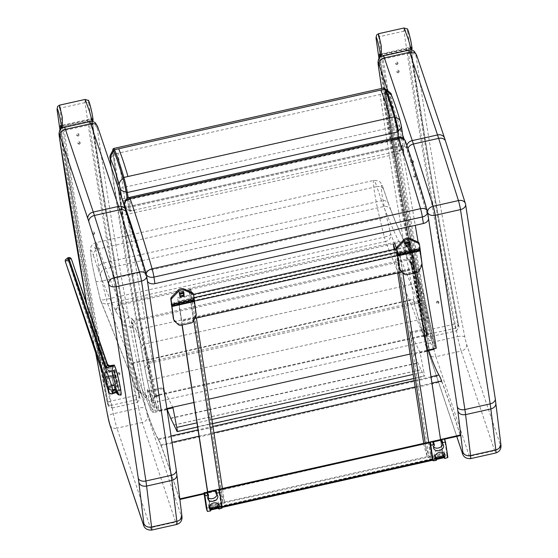 <?xml version="1.0" encoding="UTF-8"?>
<svg xmlns="http://www.w3.org/2000/svg" width="558" height="558" viewBox="0 0 558 558"><rect width="100%" height="100%" fill="white"/><g stroke="black" fill="none" stroke-linecap="round" stroke-linejoin="round"><path stroke-width="0.42" stroke-dasharray="2.79 2.09" d="M118.582 388.926L117.689 385.613L118.645 388.912M118.756 389.77L117.626 385.139L118.756 389.77M118.694 389.784L117.564 385.16L118.694 389.784M107.276 363.767A3.243 3.229 -104.9 0 1 107.185 363.509L107.129 367.08A3.243 2.637 171.3 0 0 110.965 368.685L110.142 371.349L106.369 373.274L107.052 369.438A3.243 1.5 31.3 0 0 110.142 371.349L110.379 371.279A15.415 0.942 78 0 1 110.344 371.063A3.243 1.632 28.5 0 1 107.101 369.187L107.15 368.929A3.243 1.827 27 0 0 110.351 370.798A15.415 0.942 -101.8 0 0 110.428 371.265L114.313 370.379A15.422 1.221 -103 0 0 117.843 386.527A15.422 1.221 -103 0 0 120.96 395.092M111.007 365.741L110.965 368.685M107.15 368.929L107.129 367.08L71.459 259.603A2.434 0.628 -18.4 0 1 69.094 260.977L65.293 261.318M114.313 370.379L112.876 371.475L110.582 371.998L110.428 371.265A0.809 0.53 171.3 0 0 110.379 371.279L110.582 371.998L106.369 373.274L68.397 257.782L67.657 257.887M116.099 389.937A2.727 0.816 -18.6 0 1 117.215 390.028A2.727 0.816 -18.6 0 1 117.382 390.202A2.727 0.816 -18.6 0 1 116.503 391.2M113.023 390.049A1.36 0.405 161.4 0 0 113.03 390.091A1.36 0.405 161.4 0 0 114.446 390.042A1.36 0.405 161.4 0 0 115.611 389.219A1.36 0.405 161.4 0 0 115.527 389.128A1.36 0.405 161.4 0 0 114.188 389.268A1.36 0.405 161.4 0 0 113.044 389.972A1.36 0.405 161.4 0 0 113.023 390.049M114.362 385.543L111.712 386.199L114.362 385.543M105.636 378.526L115.094 376.343L114.906 375.339L105.448 377.522L107.938 388.556L107.98 385.487L104.255 372.423A10.742 0.851 -103 0 0 104.248 372.87L105.448 377.522M104.248 372.87L113.706 370.686L114.906 375.339M115.094 376.343L117.396 386.373L117.445 383.304L115.129 374.327L115.108 375.381L105.65 377.564M105.455 377.069L114.913 374.885L115.108 375.381M114.913 374.885L113.713 370.24L104.255 372.423M113.706 370.686A10.742 0.851 -103 0 0 115.904 382.502A10.742 0.851 -103 0 0 118.68 390.816A10.742 0.851 -103 0 0 117.089 380.158A10.742 0.851 -103 0 0 113.846 369.877A10.742 0.851 -103 0 0 113.713 370.24M117.396 386.373L107.938 388.556M117.445 383.304L107.98 385.487M115.081 377.396L105.622 379.58M115.129 374.327L105.671 376.51M114.969 370.4A10.742 0.851 -103 0 0 117.159 382.209A10.742 0.851 -103 0 0 119.942 390.53A10.742 0.851 -103 0 0 120.075 389.965A10.742 0.851 -103 0 0 117.968 378.247A10.742 0.851 -103 0 0 115.108 369.591A10.742 0.851 -103 0 0 114.969 370.4M114.048 365.037A15.422 1.221 -103 0 0 116.315 380.256A15.422 1.221 -103 0 0 120.974 395.085M112.876 371.475L111.635 376.19L115.422 390.991L111.635 376.19M65.321 259.805L67.623 258.333L111.586 391.556L115.241 390.447L116.12 392.539M112.583 393.767L111.586 391.556A3.243 0.837 -18.4 0 1 108.622 391.772M432.143 457.602L446.874 454.233L444.552 439.02M435.805 457.309A0.809 0.6 -17.5 0 1 435.135 457.825L436.021 457.623M443.631 455.921L444.335 455.76A0.809 0.6 -17.5 0 1 443.47 455.405M435.094 456.298A5.127 3.794 -17.5 0 1 434.347 455.091A5.127 3.794 -17.5 0 1 438.1 449.929A5.127 3.794 -17.5 0 1 444.133 452.008A5.127 3.794 -17.5 0 1 444.217 453.424M442.264 443.673L441.441 441.05A5.127 3.794 -17.5 0 1 442.71 442.682A5.127 3.794 -17.5 0 1 442.794 444.098M433.671 446.972A5.127 3.794 -17.5 0 1 432.924 445.765A5.127 3.794 -17.5 0 1 433.496 442.829A0.809 0.6 -17.5 0 0 433.587 442.368M206.321 508.192L221.052 504.816L218.729 489.603M209.975 507.892A0.809 0.6 -17.5 0 1 209.313 508.408L210.199 508.212M217.808 506.504L218.513 506.35A0.809 0.6 -17.5 0 1 217.648 505.994M209.271 506.88A5.127 3.794 -17.5 0 1 208.525 505.674A5.127 3.794 -17.5 0 1 212.277 500.512A5.127 3.794 -17.5 0 1 218.311 502.598A5.127 3.794 -17.5 0 1 218.387 504.014M216.441 494.262L215.618 491.64A5.127 3.794 -17.5 0 1 216.888 493.272A5.127 3.794 -17.5 0 1 216.964 494.688M207.848 497.562A5.127 3.794 -17.5 0 1 207.102 496.348A5.127 3.794 -17.5 0 1 207.674 493.418A0.809 0.6 -17.5 0 0 207.764 492.951M419.518 244.676L419.672 249.719L421.604 262.393A6.494 4.806 -17.5 0 1 421.123 264.966L418.772 269.472A3.243 2.406 -17.5 0 1 416.219 271.279L406.747 273.406A3.243 2.406 -17.5 0 1 403.832 272.82L400.302 269.633A6.494 4.806 -17.5 0 1 399.214 267.966M409.656 241.6L409.272 240.393L409.628 242.584M405.736 245.471L405.31 242.577M404.913 241.37L405.296 242.577M409.293 240.393L409.67 241.6M409.272 240.393L404.948 241.635L409.272 240.393M409.621 242.584L409.202 240.756L409.258 241.649L404.92 242.618L404.948 241.635L405.387 243.183M405.429 243.455L404.864 241.726L409.286 240.665L409.705 242.5M405.296 243.825L405.708 245.276M404.92 242.618L405.547 244.069L409.098 243.274L409.258 241.649M193.696 295.259L193.849 300.302L195.781 312.975A6.494 4.806 -17.5 0 1 195.3 315.556L192.949 320.062A3.243 2.406 -17.5 0 1 190.397 321.868L180.925 323.989A3.243 2.406 -17.5 0 1 178.002 323.41L174.48 320.222A6.494 4.806 -17.5 0 1 173.392 318.555M183.826 292.19L183.463 290.976L183.798 293.166L183.463 291.248L179.111 291.953L179.488 293.159M179.913 296.061L179.09 291.96L183.449 290.983L183.882 293.083M179.09 291.96L179.467 293.166M183.463 290.976L183.847 292.183M179.606 294.045L179.041 292.315L183.38 291.339L183.436 292.232L179.097 293.208L179.125 292.225L179.564 293.766M179.474 294.415L179.878 295.859M179.097 293.208L179.725 294.652L183.275 293.857L183.436 292.232M210.268 508.192L207.66 491.779L210.233 509.015L209.083 505.506L442.006 453.326L443.157 456.842L440.583 439.578L442.947 455.105L442.62 454.066L430.72 456.73A1.625 1.081 171.3 0 1 428.809 456.039L425.866 446.672L424.282 447.028L427.233 456.395A3.243 2.169 -8.7 0 0 431.048 457.769L442.947 455.105M209.083 505.506L209.187 506.225L442.11 454.045L442.006 453.326M209.187 506.225L210.464 510.033L210.338 508.652M443.387 457.853L442.11 454.045M429.848 442.654L440.778 440.206L443.191 456.019M207.855 492.379L218.834 489.924M440.59 439.599L440.778 440.206M411.923 251.818L410.43 246.462L412.097 252.321L414.671 269.158L411.923 251.818L179.02 303.957L181.748 321.338L179.174 304.501L177.507 298.635L178.999 303.991M193.612 300.72L179.02 303.957M414.475 268.538L181.545 320.711M410.43 246.462L177.507 298.635M410.318 245.743L396.668 248.798M193.424 294.331L177.395 297.923M414.671 269.158L401.969 272.004M194.819 318.409L181.748 321.338M396.501 248.84L397.826 253.053A1.625 1.081 -8.7 0 0 399.737 253.737L411.637 251.072L411.964 252.111L400.065 254.783A3.243 2.169 171.3 0 1 396.25 253.409L394.925 249.196M411.964 252.111L415.124 272.82M411.637 251.072L442.62 454.066M394.876 243.686L425.866 446.672M394.115 249.37L397.715 272.96M423.724 443.359L424.282 447.028M210.024 507.278L221.931 504.613A3.243 2.169 -8.7 0 0 224.483 502.04A3.243 2.169 -8.7 0 0 224.435 501.823L221.484 492.456L219.908 492.812L222.851 502.179A1.625 1.081 171.3 0 1 222.879 502.284A1.625 1.081 171.3 0 1 221.603 503.574L209.696 506.239L210.024 507.278L207.66 491.779M191.373 292.232L193.452 298.837A3.243 2.169 171.3 0 1 193.5 299.053A3.243 2.169 171.3 0 1 190.948 301.627L179.041 304.291L178.713 303.252L190.62 300.581A1.625 1.081 -8.7 0 0 191.896 299.297A1.625 1.081 -8.7 0 0 191.868 299.186L189.406 291.367M182.201 324.993L179.041 304.291M209.696 506.239L207.499 491.814M182.041 325.035L178.713 303.252M219.908 492.812L189.141 291.248M221.484 492.456L190.501 289.469M143.385 524.639L150.402 527.763L175.665 522.1L142.22 422.49A6.494 5.21 161.4 0 0 147.682 415.912L181.099 515.446C181.266 518.717 179.453 520.935 175.665 522.1A14.606 1.116 77.4 0 0 176.83 524.429M59.301 136.522C58.841 133.662 60.494 131.667 64.247 130.551L89.51 124.887A14.606 1.116 77.4 0 1 89.433 121.128A14.606 1.116 77.4 0 1 89.873 121.651M176.9 474.656L176.767 474.021A34.08 2.609 -102.6 0 0 176.182 469.752L146.524 275.471L126.743 213.247A58.43 4.471 -102.6 0 0 125.731 210.171L97.859 127.489A8.112 0.621 -102.6 0 0 97.197 128.033C95.99 125.341 93.43 124.294 89.51 124.887A780.663 59.713 77.4 0 0 138.635 408.058A6.494 2.197 169 0 1 145.889 408.693A6.494 0.495 -102.6 0 0 147.682 415.912M181.859 515.62L176.767 474.021M500.84 444.168L500.714 443.533A8.112 0.621 77.4 0 1 500.08 443.987C500.247 447.258 498.434 449.483 494.646 450.648L469.383 456.311L435.938 356.702A6.494 5.21 -18.6 0 1 428.928 353.598A6.494 5.21 -18.6 0 1 428.767 352.949L456.786 436.405M500.08 443.987L466.662 344.46A6.494 0.495 77.4 0 1 464.87 337.241A774.169 59.218 77.4 0 1 416.177 56.581C414.971 53.889 412.404 52.836 408.491 53.435L383.227 59.092A14.606 1.116 77.4 0 1 383.144 55.34A14.606 1.116 77.4 0 1 383.59 55.856M495.874 403.204L500.714 443.533M378.275 65.07C377.822 62.21 379.468 60.222 383.227 59.092A780.663 59.713 77.4 0 0 432.345 342.263A6.494 2.197 -11 0 0 426.912 345.555A6.494 2.197 -11 0 0 426.968 345.73A6.494 0.495 -102.6 0 0 428.767 352.949M462.366 453.187L469.383 456.311A14.606 1.116 77.4 0 0 470.547 458.634M410.228 261.576A1.779 1.137 163.7 0 0 410.249 261.681A1.779 1.137 163.7 0 0 410.653 262.176L410.465 261.256A1.779 1.325 -17.5 0 1 409.928 260.628A1.779 1.325 -17.5 0 1 409.9 260.481L411.379 266.299A1.779 0.746 169.4 0 1 411.365 266.243A1.779 0.746 169.4 0 1 411.365 266.236A1.779 0.746 169.4 0 1 411.441 265.943L410.653 262.176A6.494 5.964 47.9 0 1 412.062 265.573L413.869 263.411L414.754 261.388L414.761 259.777L413.959 257.761L412.034 255.808L410.046 254.957L407.138 254.922L406.594 257.238L409.537 259.749A1.779 1.304 150.7 0 0 409.551 259.77A1.779 1.304 150.7 0 0 409.558 259.777A1.779 1.304 150.7 0 0 410.123 260.237L406.594 257.238L407.619 258.891L133.16 320.369L132.134 318.723L131.339 322.691A1.779 1.346 174.5 0 0 131.751 321.973L132.134 318.723L129.205 317.181C125.466 318.444 123.799 321.003 124.204 324.861L133.146 328.278A1.779 0.746 169.4 0 1 133.46 328.557L131.974 322.74A1.779 1.325 -17.5 0 1 131.674 323.703L132.051 324.582A1.779 1.137 163.7 0 0 132.309 323.828M411.379 266.299L424.708 337.52L424.254 341.928L424.764 337.158L411.441 265.943L412.062 265.573M409.537 259.749L410.444 261.277L410.137 260.6L408.351 259.951A121.616 9.305 77.4 0 1 412.522 268.238A1.779 1.618 -22.3 0 1 414.552 269.444A119.837 9.165 -102.6 0 0 410.444 261.277M410.465 261.256L410.123 260.237M428.823 350.508L429.13 348.555L425.182 327.134L434.919 346.888L434.801 348.534M409.551 259.77L407.619 258.891L408.351 259.951L133.892 321.429L133.16 320.369L131.751 321.973L132.518 323.528L133.892 321.429A121.616 9.305 -102.6 0 1 138.063 329.722A1.779 1.618 157.7 0 0 136.633 331.703L142.583 346.246A17.696 1.353 77.4 0 1 146.998 362.295L157 409.147L159.288 410.89L156.247 395.21L154.308 395.287M132.155 328.271A6.494 5.552 -80.5 0 1 132.051 324.582L133.146 328.278L145.68 395.294L145.54 397.373A1.779 1.765 -153.6 0 1 146.231 398.412L133.46 328.557M146.14 398.259L151.302 411.037L153.506 412.599L146.635 395.594L145.401 397.422L146.231 398.412L146.635 395.594A54.412 22.808 169.4 0 1 143.35 392.128L136.745 389.756L135.992 387.866L124.232 324.972M131.339 322.691L131.674 323.703M434.919 346.888L432.248 333.056L430.713 333.726L433.629 348.792M151.302 411.037L146.231 398.412M426.549 322.775L414.782 259.889L426.549 322.775C427.923 329.478 427.386 334.863 424.931 338.936L385.557 241.475A6.494 5.873 158 0 0 390.788 234.262A6.494 1.339 -13.6 0 1 384.295 237.094L379.865 218.736A33.006 2.525 77.4 0 1 373.832 180.408A33.006 2.525 77.4 0 1 376.776 186.581L98.85 248.84A33.006 2.525 -102.6 0 0 95.906 242.66A33.006 2.525 -102.6 0 0 101.947 280.995L379.865 218.736C383.716 217.794 385.892 216.888 386.394 216.016L390.788 234.262L426.549 322.775M386.394 216.016A26.519 2.03 -102.6 0 1 381.379 189.301A26.519 2.03 -102.6 0 1 383.946 190.348L388.626 203.886A6.494 5.294 -18.8 0 1 388.793 204.57L383.946 190.348C383.053 187.286 380.661 186.03 376.776 186.581L381.595 200.74A6.494 5.294 -18.8 0 1 388.626 203.886L390.795 209.878A6.494 5.796 -21.4 0 1 391.067 210.826A84.398 6.452 77.4 0 1 388.793 204.57M145.994 395.566A1.779 0.746 169.4 0 0 145.68 395.294A60.899 25.529 169.4 0 1 135.992 387.866L100.238 299.353L95.837 281.099C96.081 281.811 98.117 281.769 101.947 280.995L106.369 299.353A6.494 0.495 -102.6 0 0 107.638 303.733L385.557 241.475A6.494 0.495 77.4 0 1 384.295 237.094L106.369 299.353A6.494 1.339 -13.6 0 1 100.238 299.458L100.238 299.458A6.494 1.339 -13.6 0 1 100.238 299.353A6.494 5.873 158 0 0 100.531 300.371L100.531 300.371A6.494 5.873 158 0 0 107.638 303.733L143.35 392.128M93.395 255.431L98.243 269.654A6.494 5.294 161.2 0 1 103.676 262.999L381.595 200.74A77.904 5.957 -102.6 0 0 383.695 206.523A631.572 48.309 -102.6 0 0 398.824 241.433A51.936 3.976 -102.6 0 0 399.395 242.472L121.47 304.731A51.936 3.976 77.4 0 1 120.898 303.691A631.572 48.309 77.4 0 1 105.776 268.782A77.904 5.957 77.4 0 1 103.676 262.999L98.85 248.84C95.062 250.005 93.249 252.202 93.395 255.431A26.519 2.03 77.4 0 0 90.821 254.392A26.519 2.03 77.4 0 0 95.837 281.099L100.238 299.458A6.494 6.494 0 0 0 100.531 300.371L136.292 388.877M173.894 425.001L420.99 369.647L417.879 363.056A6.494 0.495 77.4 0 1 417.775 362.819L414.287 354.184L410.046 332.184L420.069 352.475L423.864 372.04L413.199 374.425M146.998 362.295L148.867 361.926L156.247 395.21L430.713 333.726L423.334 300.448L424.924 300.044A17.696 1.353 -102.6 0 0 420.502 283.987L414.552 269.444M172.973 407.821L162.95 387.538L167.107 409.14M166.968 409.167L159.288 410.89L149.321 390.663A1.779 1.688 -26.2 0 1 147.256 389.386L151.162 410.618M414.287 354.184L427.107 351.317M173.943 425.098L421.046 369.745L424.115 375.973A6.494 0.495 -102.6 0 0 424.331 376.238A6.494 0.495 -102.6 0 0 423.864 372.04M147.41 391.556A1.779 0.572 168.9 0 0 149.391 391.702L153.506 412.599L167.03 409.572M427.044 350.912L420.069 352.475M386.01 89.824A18.609 1.423 -102.6 0 0 385.39 94.023C394.206 155.48 405.799 225.153 420.153 303.043L419.051 302.861C404.669 224.867 393.069 155.103 384.239 93.57A19.579 1.5 77.4 0 1 384.043 87.899M420.153 303.043A43.196 3.306 -102.6 0 0 423.369 318.785L422.343 318.981A44.166 3.376 77.4 0 1 419.051 302.861L148.707 363.418L147.919 364.032C133.557 286.135 121.972 216.462 113.148 155.005A18.609 1.423 77.4 0 1 112.737 150.465M398.551 137.149L400.853 150.625A0.976 0.537 -9.7 0 0 401.634 149.949A0.976 0.537 -9.7 0 0 401.62 149.9L401.509 149.565L396.71 151.427M426.64 335.414L421.939 336.467L427.288 336.202L426.612 335.281L425.998 335.414L422.343 318.981L151.134 379.768A43.196 3.306 77.4 0 1 147.919 364.032L147.905 363.997C133.536 286.059 121.944 216.371 113.134 154.936A0.976 0.698 -8.1 0 0 113.148 155.005M400.853 150.625L398.705 150.981M129.24 210.359L129.386 210.882A0.976 0.537 -9.7 0 0 130.509 211.182L134.618 210.261L129.261 210.422L127.203 198.404M398.691 150.911L134.562 210.08M426.612 335.281L425.998 335.414M423.906 335.888L423.913 335.93A8.279 4.576 -12.6 0 0 423.194 336.042L155.654 395.971L154.915 396.794L151.127 379.768L154.901 396.745M155.103 396.243L159.804 395.19L155.054 397.184L154.915 396.794M155.054 397.184L159.058 395.197L423.194 336.042M113.016 150.172A18.079 1.381 -102.6 0 0 113.26 155.368C122.076 216.783 133.655 286.407 148.003 364.241A42.666 3.264 -102.6 0 0 151.176 379.782L154.998 396.933M155.075 396.11L157.781 395.503M423.913 335.93L421.918 336.376L427.233 335.951L423.417 318.799A42.666 3.264 77.4 0 1 420.237 303.259C405.889 225.425 394.311 155.801 385.501 94.386A18.079 1.381 77.4 0 1 385.39 89.161A18.079 1.381 77.4 0 1 386.101 90.305C388.633 96.22 391.702 105.323 395.294 117.612A11.439 0.872 77.4 0 1 398.335 130.956L401.495 149.439L404.438 145.798L124.441 208.518L129.261 210.422M436.286 348.199L433.378 339.822C432.631 337.729 430.581 336.418 427.212 335.888M154.978 396.877C152.474 398.719 151.581 400.693 152.292 402.792L155.208 411.162L120.535 208.448L122.92 215.297L118.359 188.625L122.174 199.443M152.16 402.318L147.403 380.898L152.16 402.318M158.465 395.343A8.279 4.527 -6.9 0 0 157.788 395.545M401.495 149.439L396.696 151.358M385.501 94.386A9.737 6.947 171.9 0 1 391.639 99.052C400.351 159.783 411.804 228.641 425.991 305.617A34.429 2.637 -102.6 0 0 428.516 317.955L423.417 318.799M425.991 305.617L423.606 303.803L420.237 303.259M391.507 95.265L391.967 96.827A9.842 0.753 -102.6 0 0 391.639 99.052M401.369 126.087L400.393 121.86C397.094 110.596 394.29 102.247 391.967 96.827M404.438 145.798L403.155 138.307M403.134 136.424L399.437 125.662L403.999 152.334L401.62 145.485L415.271 225.313M129.268 210.547L134.576 210.15M147.403 380.898L144.913 368.58A34.429 2.637 77.4 0 0 147.438 380.919L151.176 379.782M123.618 203.726L124.441 208.518M111.202 166.891L144.815 368.238L145.582 366.083L148.003 364.241M403.064 137.791L123.067 200.517M418.137 242.081L421.994 264.645M155.208 411.162L166.87 408.554M193.863 402.506L208.783 399.165M410.095 354.065L426.954 350.291M399.437 125.662L118.359 188.625M403.999 152.334L122.92 215.297M401.62 145.485L120.535 208.448M428.481 218.331A6.494 4.366 -8.6 0 0 428.384 217.892L406.684 148.714A6.494 4.366 -8.6 0 0 399.054 145.938L130.607 206.069A6.494 4.366 -8.6 0 0 125.501 211.238A6.494 4.366 -8.6 0 0 125.606 211.677L147.298 280.855A6.494 4.366 -8.6 0 0 147.431 281.197M80.261 143.287L79.299 144.334L78.092 143.776L80.261 143.287M78.964 143.267A1.116 0.809 162.8 0 0 78.601 141.69A1.116 0.809 162.8 0 0 78.964 143.267M94.672 233.481L93.737 234.625L92.495 233.962L94.672 233.481M93.437 233.746A1.116 0.914 161.1 0 0 92.984 231.975A1.116 0.914 161.1 0 0 93.437 233.746M118.687 373.19L119.907 373.769C119.74 375.276 119.049 375.569 117.85 374.634L118.687 373.19M118.442 372.611A1.116 1.025 -22.9 0 1 119.035 374.571A1.116 1.025 -22.9 0 1 117.605 374.055A1.116 1.025 -22.9 0 1 118.442 372.611M97.05 247.619L96.122 248.784L94.881 248.108L97.05 247.619M95.83 247.933A1.116 0.928 160.8 0 0 95.369 246.141A1.116 0.928 160.8 0 0 95.83 247.933M79.062 135.169L78.092 136.208L76.885 135.657L79.062 135.169M77.757 135.12A1.116 0.795 162.9 0 0 77.409 133.564A1.116 0.795 162.9 0 0 77.757 135.12M60.676 128.856L108.468 405.722L81.301 257.726L61.01 128.507M64.609 127.315A14.606 1.116 -102.6 0 0 64.163 126.792L89.433 121.128L92.244 121.121L91.672 119.342L61.171 126.178L60.808 126.659L61.171 126.178L62.35 127.817M59.511 105.169L59.308 107.854L57.021 109.305M59.308 107.854L59.783 108.259A790.602 60.473 -102.6 0 0 109.961 401.307A3.243 1.137 -11 0 0 107.248 402.988L107.248 402.988A3.243 1.137 -11 0 0 107.282 403.078A3.243 3.034 155.7 0 0 107.478 403.706L107.478 403.706A3.243 3.034 155.7 0 0 111.021 405.359L112.2 407.982L108.664 406.329L108.468 405.722M60.857 126.652L91.596 119.761L91.672 119.342L91.596 119.761C103.537 199.883 119.684 292.838 140.051 398.649L137.47 402.325L135.224 395.65L109.961 401.307L111.021 405.359L136.285 399.702A3.243 3.034 155.7 0 0 138.858 396.006A3.243 1.137 -11 0 0 135.224 395.65A790.602 60.473 77.4 0 1 85.046 102.602L85.137 99.429M112.2 407.982L137.47 402.325M91.596 119.761L91.917 119.426L109.208 229.352C118.129 282.229 128.41 338.664 140.051 398.649L138.858 396.006A787.359 60.222 -102.6 0 1 88.673 102.63L85.395 102.009M399.242 71.836L398.272 72.882L397.087 72.407L399.242 71.836M397.945 71.815A1.116 0.809 162.8 0 0 397.582 70.238A1.116 0.809 162.8 0 0 397.945 71.815M413.652 162.022L412.718 163.173L411.504 162.629L413.652 162.022M412.411 162.287A1.116 0.914 161.1 0 0 411.964 160.523A1.116 0.914 161.1 0 0 412.411 162.287M437.667 301.739L438.888 302.317C438.714 303.824 438.03 304.11 436.83 303.182L437.667 301.739M437.423 301.16A1.116 1.025 -22.9 0 1 438.009 303.113A1.116 1.025 -22.9 0 1 436.586 302.603A1.116 1.025 -22.9 0 1 437.423 301.16M416.031 176.168L415.103 177.332L413.89 176.774L416.031 176.168M414.81 176.474A1.116 0.928 160.8 0 0 415.703 175.191A1.116 0.928 160.8 0 0 413.597 175.923A1.116 0.928 160.8 0 0 414.81 176.474M398.042 63.717L397.073 64.749L395.866 64.205L398.042 63.717M396.738 63.668A1.116 0.795 162.9 0 0 396.382 62.112A1.116 0.795 162.9 0 0 396.738 63.668M379.656 57.404L427.449 334.27L400.281 186.267L379.991 57.049M408.854 50.199A14.606 1.116 -102.6 0 0 408.407 49.676L411.225 49.669L410.653 47.89L380.144 54.719L379.789 55.207L380.144 54.719L381.33 56.365M378.484 33.717L378.282 36.403L376.001 37.853M378.282 36.403L378.763 36.807A790.602 60.473 -102.6 0 0 428.942 329.855A3.243 1.137 -11 0 0 426.228 331.536L426.228 331.536A3.243 1.137 -11 0 0 426.256 331.626A3.243 3.034 155.7 0 0 426.458 332.254L426.458 332.254A3.243 3.034 155.7 0 0 429.995 333.907L431.181 336.53L427.644 334.877L427.449 334.27M379.838 55.193L410.576 48.309L410.653 47.89L410.576 48.309C422.511 128.424 438.665 221.386 459.032 327.197L456.444 330.873L454.205 324.198L428.942 329.855L429.995 333.907L455.265 328.244A3.243 3.034 155.7 0 0 457.839 324.554A3.243 1.137 -11 0 0 454.205 324.198A790.602 60.473 77.4 0 1 404.027 31.15L404.118 27.977M431.181 336.53L456.444 330.873M410.576 48.309L410.897 47.974L428.188 157.9C437.109 210.778 447.39 267.205 459.032 327.197L457.839 324.554A787.359 60.222 -102.6 0 1 407.654 31.178L404.376 30.557M158.339 439.697L439.09 375.75A64.916 5.259 77.2 0 1 441.776 381.7L161.025 445.647A64.916 5.259 -102.8 0 0 158.339 439.697A160.188 12.987 77.2 0 1 132.49 363.481L413.241 299.534L413.213 299.144A159.372 12.918 -102.8 0 0 428.781 350.57M439.09 375.75A160.188 12.987 77.2 0 1 413.241 299.534M132.49 363.481L132.462 363.098A159.372 12.918 -102.8 0 0 158.193 438.944A64.916 5.259 77.2 0 1 160.871 444.886A363.181 29.435 77.2 0 1 179.488 498.971L179.571 499.55A362.358 29.372 -102.8 0 0 161.025 445.647M132.462 363.098L413.213 299.144M204.13 493.956L444.607 439.181M441.629 380.933A363.181 29.435 77.2 0 1 460.238 435.017L460.329 435.596A362.358 29.372 -102.8 0 0 441.776 381.7M179.488 498.971L179.836 498.887M204.047 493.377L418.256 444.58M423.717 443.338L440.569 439.502M68.439 257.65L68.397 257.782A2.434 2.309 -179.2 0 1 71.459 259.282L71.459 259.603A2.434 2.309 0.8 0 0 68.397 258.103L67.623 258.333M115.15 390.098A11.39 0.9 77 0 1 111.746 376.706M67.63 258.012L66.904 258.389M432.562 457.748L433.58 460.978M446.874 454.233L447.893 457.462M447.544 457.853L446.526 454.617M444.335 455.76L445.158 458.383M435.958 460.448L435.135 457.825M434.326 445.451L433.496 442.829M206.739 508.331L207.757 511.567M221.052 504.816L222.07 508.052M221.721 508.436L220.703 505.206M218.513 506.35L219.336 508.973M210.136 511.03L209.313 508.408M208.497 496.041L207.674 493.418M419.797 247.773L397.282 252.816M420.021 250.382L419.602 248.554L397.087 253.597M420.244 250.144L419.825 248.31L397.317 253.353M405.506 245.255L405.889 246.462M419.672 249.719L397.156 254.762M400.302 269.633L400.686 270.839M403.832 272.82L404.208 274.027M406.747 273.406L407.124 274.613M416.219 271.279L416.603 272.485M418.772 269.472L419.156 270.679M421.123 264.966L421.506 266.173M421.604 262.393L421.988 263.599M405.108 243.853L405.485 245.06M405.547 244.069L405.931 245.276M409.098 243.274L409.474 244.481M409.446 242.883L409.83 244.09M193.968 298.356L171.459 303.399M194.191 300.971L193.772 299.137L171.264 304.18M194.421 300.727L194.003 298.9L171.494 303.943M179.683 295.838L180.06 297.044M193.849 300.302L171.334 305.345M174.48 320.222L174.856 321.429M178.002 323.41L178.386 324.616M180.925 323.989L181.301 325.195M190.397 321.868L190.773 323.075M192.949 320.062L193.326 321.269M195.3 315.556L195.677 316.763M195.781 312.975L196.158 314.182M179.285 294.443L179.662 295.649M179.725 294.652L180.101 295.859M183.275 293.857L183.652 295.063M183.624 293.473L184.001 294.68M210.206 508.471L443.129 456.298M210.059 508.624L442.989 456.451M210.206 509.447L443.129 457.274M218.115 507.494L221.854 506.657M432.715 459.422L436.335 458.613M411.413 249.579L178.483 301.759M411.337 248.973L397.177 252.139M194.058 297.644L178.407 301.146M412.097 252.321L397.296 255.641M194.184 301.139L179.174 304.501M400.065 254.783L402.806 272.757M428.677 442.25L431.048 457.769M399.737 253.737L430.72 456.73M397.826 253.053L428.809 456.039M396.25 253.409L399.179 272.625M425.189 443.024L427.233 456.395M221.931 504.613L219.559 489.094M193.807 320.355L190.948 301.627M221.603 503.574L190.62 300.581M222.851 502.179L191.868 299.186M224.435 501.823L193.452 298.837M109.947 425.05A6.494 5.21 161.4 0 0 116.957 428.153L150.402 527.763A14.606 1.116 -102.6 0 0 151.567 530.086M61.854 127.81L64.163 126.792A14.606 1.116 -102.6 0 0 64.247 130.551A780.663 59.713 -102.6 0 0 113.372 413.715A12.98 0.99 -102.6 0 0 116.957 428.153L142.22 422.49A12.98 0.99 77.4 0 1 138.635 408.058L113.372 413.715A6.494 2.197 169 0 0 107.924 416.833M95.739 353.054A774.169 59.218 77.4 0 1 86.713 303.733M176.279 470.185A6.494 4.338 -8.7 0 0 176.182 469.752M97.699 126.826A6.494 5.231 -18.6 0 1 97.859 127.489M125.571 209.508A6.494 5.231 -18.6 0 1 125.731 210.171M126.61 212.689A6.494 4.876 -17.6 0 1 126.743 213.247M97.197 128.033A774.169 59.218 -102.6 0 0 145.889 408.693M181.099 515.446A8.112 0.621 -102.6 0 0 181.734 514.985M466.662 344.46A6.494 5.21 -18.6 0 1 461.201 351.038L494.646 450.648A14.606 1.116 -102.6 0 0 495.811 452.977M464.87 337.241A6.494 2.197 -11 0 0 457.616 336.607A12.98 0.99 -102.6 0 0 461.201 351.038L435.938 356.702A12.98 0.99 77.4 0 1 432.345 342.263L457.616 336.607A780.663 59.713 -102.6 0 1 408.491 53.435A14.606 1.116 -102.6 0 1 408.407 49.676L383.144 55.34L380.835 56.351M416.177 56.581A8.112 0.621 77.4 0 1 416.84 56.03A6.494 5.231 161.4 0 0 416.68 55.375M416.84 56.03L444.712 138.719A6.494 5.231 161.4 0 0 444.552 138.056M444.712 138.719A58.43 4.471 77.4 0 1 445.716 141.788A6.494 4.876 162.4 0 0 445.591 141.237M445.716 141.788L465.505 204.019L495.155 398.3A6.494 4.338 171.3 0 1 495.26 398.733M495.155 398.3A34.08 2.609 77.4 0 1 495.748 402.569M406.88 145.443A6.494 5.231 161.4 0 0 406.817 147.207L404.09 139.123M403.085 136.152L387.636 90.312M407.94 148.561A6.494 4.876 162.4 0 0 407.821 150.276A58.43 4.471 -102.6 0 0 406.817 147.207M427.595 212.479L407.821 150.276M381.735 88.415A774.169 59.218 -102.6 0 0 426.968 345.73M429.088 348.366L424.708 337.52A1.779 0.746 169.4 0 1 424.687 337.457L424.687 337.457A1.779 0.746 169.4 0 1 424.764 337.158M427.972 351.121L424.254 341.928M432.234 333.028L424.917 300.044C423.243 292.552 421.743 287.112 420.418 283.701A1.779 1.618 -22.3 0 1 420.502 283.987M433.754 349.406L423.78 329.185A1.779 1.688 153.8 0 0 425.182 327.134M142.583 346.246A1.779 1.618 157.7 0 1 144.013 344.265L418.472 282.78A19.474 1.493 77.4 0 1 423.334 300.448L148.867 361.926A19.474 1.493 -102.6 0 0 144.013 344.265L138.063 329.722L412.522 268.238L418.472 282.78A1.779 1.618 -22.3 0 1 420.418 283.701L414.468 269.158L410.137 260.6M410.102 332.247L423.731 329.122L423.857 330.217A1.779 0.572 -11.1 0 0 425.349 329.346A1.779 0.572 -11.1 0 0 425.335 329.297M410.172 333.286L423.857 330.217L427.888 350.717M132.518 323.528A119.837 9.165 77.4 0 1 136.633 331.703M163.076 388.633L149.391 391.702L149.265 390.6L163.006 387.601M157 409.147L147.256 389.386M98.243 269.654A84.398 6.452 -102.6 0 0 100.51 275.917A6.494 5.796 158.6 0 1 105.776 268.782L383.695 206.523A6.494 5.796 -21.4 0 1 390.795 209.878C396.32 223.974 401.335 235.56 405.847 244.627L405.847 244.627A6.494 6.18 -26.4 0 1 406.35 246.099A638.066 48.804 77.4 0 1 391.067 210.826M100.51 275.917A638.066 48.804 -102.6 0 0 115.792 311.183A6.494 6.18 153.6 0 1 120.898 303.691L398.824 241.433A6.494 6.18 -26.4 0 1 405.847 244.627L406.189 245.262A6.494 6.319 -31.9 0 1 406.991 247.271A58.43 4.471 77.4 0 1 406.35 246.099M407.131 254.929L399.395 242.472A6.494 6.319 -31.9 0 1 406.189 245.262L413.959 257.761M414.761 259.777L406.991 247.271M129.205 317.181L121.47 304.731A6.494 6.319 148.1 0 0 116.434 312.354L124.204 324.861M115.792 311.183A58.43 4.471 -102.6 0 0 116.434 312.354M170.776 418.402L417.879 363.056M211.887 419.518L196.974 422.859M177.019 431.327L424.115 375.973M170.678 418.165L417.775 362.819M385.39 94.023A0.976 0.698 -8.1 0 0 384.239 93.57L118.003 153.206C126.833 214.739 138.433 284.51 152.815 362.498M401.62 149.9L399.43 137.094L401.634 149.949M423.369 318.785L427.156 335.804M130.509 211.182L128.228 197.818M414.943 303.782C400.567 225.788 388.961 156.024 380.131 94.49M113.699 148.463A19.579 1.5 -102.6 0 0 113.895 154.127C122.725 215.66 134.332 285.424 148.707 363.418A44.166 3.376 -102.6 0 0 151.999 379.538L155.654 395.971M118.003 153.206L113.895 154.127A0.976 0.698 -8.1 0 0 113.134 154.936L112.709 150.5M127.245 198.376L129.386 210.882M428.516 317.955L433.378 339.829L152.292 402.792M400.239 121.177L400.267 121.267A9.737 6.201 -16.3 0 1 400.393 121.86M121.86 198.515L121.93 198.906L403.009 135.943L401.244 125.606M113.26 155.368A9.737 6.947 -8.1 0 0 110.393 161.269M144.913 368.58C131.137 293.836 119.928 226.708 111.3 167.191M399.054 145.938L398.063 139.395A6.494 4.366 171.4 0 1 405.694 142.171L406.684 148.714M428.384 217.892L427.386 211.349A366.257 28.012 -102.6 0 0 405.694 142.171M129.512 197.386A6.494 0.495 -102.6 0 0 129.616 199.527L398.063 139.395A6.494 0.495 77.4 0 1 397.959 137.254M124.511 204.695A6.494 4.366 171.4 0 1 129.616 199.527L130.607 206.069M146.405 274.954L147.298 280.855M125.606 211.677L125.138 208.608M61.171 126.178A0.551 0.474 -23.7 0 1 60.599 125.968M108.461 405.701L107.282 403.078A787.359 60.222 77.4 0 1 59.971 129.826M85.046 102.602L59.783 108.259M91.672 119.342A0.551 0.474 164.1 0 0 92.133 118.763L91.917 119.426L91.833 118.512L60.424 125.564M140.044 398.628C119.579 292.964 103.53 199.883 91.91 119.398M380.144 54.719A0.551 0.474 -23.7 0 1 379.58 54.517M427.442 334.249L426.256 331.626A787.359 60.222 77.4 0 1 378.952 58.374M404.027 31.15L378.763 36.807M410.653 47.89A0.551 0.474 164.1 0 0 411.113 47.311L410.897 47.974L410.814 47.06L379.831 54.245M459.025 327.176C438.56 221.512 422.511 128.431 410.89 47.946M430.999 376.803L414.148 380.64M212.947 426.465L198.041 429.862M171.062 436.007L158.193 438.944M160.871 444.886L172.031 442.341M199.004 436.196L213.916 432.806M415.117 386.973L431.962 383.137M117.382 390.202L118.666 394.004M113.044 389.972L112.256 391.674M115.527 389.128L117.215 390.028M111.712 386.199L113.03 390.091M114.355 385.501L115.611 389.219M115.101 375.422L105.643 377.606M115.108 369.591L113.846 369.877M119.942 390.53L118.68 390.816M444.956 454.63L444.133 452.008M435.177 457.713L434.347 455.091M443.533 445.305L442.71 442.682M433.754 448.388L432.924 445.765M219.134 505.22L218.311 502.598M209.348 508.296L208.525 505.674M217.711 495.895L216.888 493.272M207.925 498.978L207.102 496.348M405.513 245.29L405.896 246.496M405.115 243.888L405.499 245.095M179.69 295.873L180.067 297.079M179.292 294.478L179.669 295.684M210.233 509.015L443.157 456.842M218.359 508.261L221.979 507.452M432.952 460.19L436.572 459.38M222.879 502.284L191.896 299.297M224.483 502.04L222.412 488.452M196.402 318.053L193.5 299.053M95.69 352.893L86.657 303.58M381.707 88.429L426.912 345.555L428.928 353.598L456.73 436.419M424.457 339.857L424.687 337.457L411.365 266.236L409.558 259.777M409.488 259.658L410.179 260.649M145.401 397.422L136.745 389.756M424.924 300.044L434.961 347.062M429.13 348.555L425.077 327.581L423.731 329.122L410.046 332.184M157.189 409.656L147.396 389.791L149.265 390.6L162.95 387.538M95.837 281.197C92.502 266.926 90.724 256.673 90.508 250.437C90.312 246.566 92.112 243.972 95.906 242.66L373.832 180.408C379.196 180.757 380.465 180.199 383.792 189.706M197.609 427.023L212.521 423.682M413.834 378.589L424.331 376.238M147.905 363.997L151.127 379.768M385.39 89.161L385.808 89.322M124.971 207.743L125.501 211.238M77.778 142.792L78.113 143.866M79.913 142.13L80.24 143.204M92.223 233.202L92.53 234.081M94.337 232.477L94.637 233.363M119.907 373.769L119.663 373.19M117.85 374.641L117.605 374.055M94.616 247.382L94.916 248.233M96.722 246.643L97.022 247.501M76.572 134.652L76.906 135.74M78.706 133.997L79.041 135.085M59.957 129.854L107.248 402.988A3.243 3.243 0 0 0 107.478 403.706L108.664 406.329M396.759 71.34L397.087 72.407M398.886 70.678L399.221 71.752M411.204 161.743L411.511 162.629M413.318 161.025L413.618 161.904M438.888 302.317L438.644 301.739M436.83 303.182L436.586 302.603M413.597 175.923L413.897 176.781M415.703 175.191L416.003 176.042M395.552 63.2L395.887 64.289M397.687 62.545L398.021 63.633M379.398 54.105L379.824 54.252M378.938 58.402L426.228 331.536A3.243 3.243 0 0 0 426.458 332.254L427.644 334.877"/><path stroke-width="0.84" d="M107.122 364.772L106.445 368.029L110.658 366.752L110.449 366.278A15.415 1.283 78.5 0 0 110.414 366.222A3.243 2.797 52.9 0 1 107.171 364.618L107.122 364.772A3.243 2.685 -125.9 0 0 110.219 366.348L110.421 366.153A3.243 2.909 55.6 0 1 107.213 364.451L107.171 364.618M108.622 391.772A3.243 0.837 -18.4 0 1 108.566 391.681A3.243 0.837 -18.4 0 1 108.552 391.59L65.265 261.221L69.122 259.114L106.445 368.029L110.449 366.278A0.809 0.788 149 0 1 110.498 366.264A15.415 1.262 -101.4 0 0 110.421 366.153L111.007 365.741A3.243 3.229 -104.9 0 1 107.276 363.767M107.185 363.509L107.903 364.758L109.549 365.727L114.055 365.037A15.422 1.221 -103 0 0 114.048 365.037A15.422 1.221 -103 0 1 118.163 377.459A15.422 1.221 -103 0 1 121.191 394.276A15.422 1.221 -103 0 1 120.988 395.078L120.96 395.092A15.422 1.221 -103 0 0 119.07 381.512A15.422 1.221 -103 0 0 114.383 365.371L112.953 366.222L111.83 371.321L115.332 384.657L111.67 385.759L67.664 257.887L68.439 257.65L69.122 259.114A2.434 0.83 -18.9 0 1 71.445 259.191L71.445 259.191A2.434 0.83 -18.9 0 1 71.459 259.282L107.213 364.451M116.503 391.2A2.727 0.816 -18.6 0 1 116.078 391.43A2.727 0.816 -18.6 0 1 112.653 392.211L112.214 391.821M116.099 389.937L118.666 394.004L116.078 391.43L116.12 392.539L112.632 393.592L112.667 391.228A2.727 0.816 -18.6 0 1 116.099 389.937L115.332 384.657M112.653 392.211L112.688 389.847A3.243 3.083 -179.2 0 1 108.608 387.845A3.243 1.102 -18.9 0 1 111.67 385.759L112.688 389.847L116.176 388.793M65.286 261.304L108.566 391.681A3.243 3.243 0 0 0 112.583 393.767L116.12 392.539M65.265 261.221L65.321 259.805M435.094 456.298A5.127 3.794 -17.5 0 0 435.617 456.723L436.447 459.346A0.809 0.6 -17.5 0 1 435.958 460.448L433.147 460.803L432.143 457.602M445.549 442.187L444.112 438.811L429.8 442.327L430.818 445.556L433.141 460.769M429.8 442.327L432.122 457.539M436.447 459.346A5.127 3.794 -17.5 0 1 435.177 457.713A5.127 3.794 -17.5 0 1 438.93 452.552A5.127 3.794 -17.5 0 1 444.956 454.63A5.127 3.794 -17.5 0 1 444.384 457.567L443.561 454.944A0.809 0.6 -17.5 0 0 443.47 455.405L444.294 458.027A0.809 0.6 -17.5 0 1 444.384 457.567M444.112 438.811L445.563 442.215L447.893 457.462L445.158 458.383A0.809 0.6 -17.5 0 1 444.294 458.027M445.131 442.041L442.745 442.578L441.922 439.955L432.722 442.013A0.809 0.6 -17.5 0 1 433.587 442.368L434.417 444.991A0.809 0.6 -17.5 0 1 434.326 445.451A5.127 3.794 -17.5 0 0 433.754 448.388A5.127 3.794 -17.5 0 0 439.781 450.466A5.127 3.794 -17.5 0 0 443.533 445.305A5.127 3.794 -17.5 0 0 442.264 443.673A0.809 0.6 -17.5 0 1 442.745 442.578M432.722 442.013L433.552 444.635A0.809 0.6 -17.5 0 1 434.417 444.991M433.552 444.635L431.167 445.172L430.148 441.936M430.818 445.556L431.167 445.172M436.021 457.623L443.631 455.921M444.217 453.424A5.127 3.794 -17.5 0 1 443.561 454.944M435.617 456.723A0.809 0.6 -17.5 0 1 435.805 457.309M441.441 441.05A0.809 0.6 -17.5 0 1 441.922 439.955M442.794 444.098A5.127 3.794 -17.5 0 1 438.958 447.844A5.127 3.794 -17.5 0 1 433.671 446.972M209.271 506.88A5.127 3.794 -17.5 0 0 209.794 507.306L210.617 509.928A0.809 0.6 -17.5 0 1 210.136 511.03L207.318 511.386L206.321 508.192M219.726 492.77L218.29 489.394L203.977 492.909L204.988 496.146L207.311 511.358M203.977 492.909L206.3 508.122M210.617 509.928A5.127 3.794 -17.5 0 1 209.348 508.296A5.127 3.794 -17.5 0 1 213.1 503.135A5.127 3.794 -17.5 0 1 219.134 505.22A5.127 3.794 -17.5 0 1 218.562 508.15L217.739 505.527A0.809 0.6 -17.5 0 0 217.648 505.994L218.471 508.617A0.809 0.6 -17.5 0 1 218.562 508.15M218.29 489.394L219.74 492.805L222.07 508.052L219.336 508.973A0.809 0.6 -17.5 0 1 218.471 508.617M219.308 492.63L216.923 493.16L216.099 490.538L206.899 492.602A0.809 0.6 -17.5 0 1 207.764 492.951L208.587 495.574A0.809 0.6 -17.5 0 1 208.497 496.041A5.127 3.794 -17.5 0 0 207.925 498.978A5.127 3.794 -17.5 0 0 213.958 501.056A5.127 3.794 -17.5 0 0 217.711 495.895A5.127 3.794 -17.5 0 0 216.441 494.262A0.809 0.6 -17.5 0 1 216.923 493.16M206.899 492.602L207.722 495.225A0.809 0.6 -17.5 0 1 208.587 495.574M207.722 495.225L205.344 495.755L204.326 492.526M204.988 496.146L205.344 495.755M210.199 508.212L217.808 506.504M218.387 504.014A5.127 3.794 -17.5 0 1 217.739 505.527M209.794 507.306A0.809 0.6 -17.5 0 1 209.975 507.892M215.618 491.64A0.809 0.6 -17.5 0 1 216.099 490.538M216.964 494.688A5.127 3.794 -17.5 0 1 213.135 498.434A5.127 3.794 -17.5 0 1 207.848 497.562M399.598 269.172A6.494 4.806 -17.5 0 1 399.472 268.642L397.003 249.719A3.243 2.406 -17.5 0 1 397.728 247.759L404.299 240.833A4.325 3.202 -17.5 0 1 410.081 239.535L418.263 243.162A3.243 2.406 -17.5 0 1 419.456 244.404A3.243 2.406 -17.5 0 1 419.518 244.676L421.988 263.599A6.494 4.806 -17.5 0 1 421.506 266.173L419.156 270.679A3.243 2.406 -17.5 0 1 416.603 272.485L407.124 274.613A3.243 2.406 -17.5 0 1 404.208 274.027L400.686 270.839A6.494 4.806 -17.5 0 1 399.598 269.172L399.214 267.966A6.494 4.806 -17.5 0 1 399.096 267.435L396.626 248.512A3.243 2.406 -17.5 0 1 397.352 246.552L403.922 239.626A4.325 3.202 -17.5 0 1 409.705 238.329L417.886 241.956A3.243 2.406 -17.5 0 1 419.079 243.197A3.243 2.406 -17.5 0 1 419.135 243.469M409.628 242.584L409.516 244.676L405.736 245.471M405.708 245.276L409.474 244.481L409.67 241.6L410.263 245.478L409.9 245.883L405.896 246.496L405.387 243.183M173.775 319.762A6.494 4.806 -17.5 0 1 173.65 319.225L171.18 300.302A3.243 2.406 -17.5 0 1 171.906 298.349L178.476 291.416A4.325 3.202 -17.5 0 1 184.259 290.125L192.44 293.745A3.243 2.406 -17.5 0 1 193.633 294.994A3.243 2.406 -17.5 0 1 193.696 295.259L196.158 314.182A6.494 4.806 -17.5 0 1 195.677 316.763L193.326 321.269A3.243 2.406 -17.5 0 1 190.773 323.075L181.301 325.195A3.243 2.406 -17.5 0 1 178.386 324.616L174.856 321.429A6.494 4.806 -17.5 0 1 173.775 319.762L173.392 318.555A6.494 4.806 -17.5 0 1 173.266 318.018L170.804 299.095A3.243 2.406 -17.5 0 1 171.522 297.142L178.1 290.209A4.325 3.202 -17.5 0 1 183.875 288.918L192.057 292.538A3.243 2.406 -17.5 0 1 193.249 293.787A3.243 2.406 -17.5 0 1 193.312 294.052M184.056 294.861L183.847 292.183L183.694 295.266L179.913 296.061M184.44 296.068L180.067 297.079L179.564 293.766M179.613 294.108L183.798 293.173L179.655 294.373M179.878 295.859L183.652 295.063L183.812 293.438M182.201 324.993L207.66 491.779L440.59 439.599M443.191 456.019L443.387 457.853L436.572 459.38M210.338 508.652L210.268 508.192M218.834 489.924L429.848 442.654M396.668 248.798L193.424 294.331M401.969 272.004L194.819 318.409M415.124 272.82L440.583 439.578M394.925 249.196L393.299 244.041L394.876 243.686L396.501 248.84M393.299 244.041L394.115 249.37M397.715 272.96L423.724 443.359M207.499 491.814L182.041 325.035M189.406 291.367L188.918 289.818L190.501 289.469L191.373 292.232M189.141 291.248L188.918 289.818M146.524 275.471A6.494 4.876 162.4 0 0 146.391 274.92L146.391 274.92A6.494 4.876 162.4 0 0 139.458 272.039A6.494 0.495 77.4 0 1 141.516 281.051A6.494 4.338 -8.7 0 0 146.628 275.91L146.628 275.91A6.494 4.338 -8.7 0 0 146.524 275.471M86.713 303.733A774.169 59.218 77.4 0 1 59.301 136.522A8.112 0.621 77.4 0 1 59.964 135.978L87.836 218.659A58.43 4.471 77.4 0 1 88.841 221.735L108.629 283.959L138.279 478.241A6.494 4.338 -8.7 0 0 145.91 480.989L116.252 286.707A6.494 0.495 -102.6 0 0 114.188 277.703A6.494 4.876 162.4 0 0 108.629 283.959A6.494 4.338 -8.7 0 0 116.252 286.707L141.516 281.051L171.173 475.332A6.494 4.338 -8.7 0 0 176.279 470.185L146.628 275.91A6.494 6.494 0 0 0 146.391 274.92L125.571 209.508A6.494 5.231 -18.6 0 0 118.554 206.397A64.916 4.966 77.4 0 1 119.67 209.815A6.494 4.876 -17.6 0 1 126.61 212.689M176.767 474.021C177.256 477.132 175.624 479.259 171.878 480.41L146.608 486.074A40.574 3.104 -102.6 0 0 145.91 480.989L171.173 475.332A40.574 3.104 77.4 0 1 171.878 480.41L176.837 521.374L151.574 527.031C147.654 527.596 145.073 526.41 143.838 523.474A8.112 0.621 77.4 0 1 143.204 523.934L143.385 524.639C144.355 528.384 147.082 530.198 151.567 530.086A14.606 1.116 -102.6 0 0 151.574 527.031L146.608 486.074C142.688 486.632 140.107 485.446 138.872 482.517L143.838 523.474M59.301 136.522L58.995 133.899L59.518 130.732L61.854 127.81M176.279 470.185L181.859 515.62C182.543 520.091 180.862 523.027 176.83 524.429A14.606 1.116 77.4 0 0 176.837 521.374C180.59 520.216 182.222 518.089 181.734 514.985M427.602 212.507A6.494 4.876 -17.6 0 1 433.168 206.251A6.494 0.495 77.4 0 1 435.233 215.255A6.494 4.338 171.3 0 1 427.602 212.507L457.26 406.789A6.494 4.338 171.3 0 0 464.884 409.537A40.574 3.104 77.4 0 1 465.588 414.615C461.668 415.18 459.088 413.994 457.853 411.058A34.08 2.609 -102.6 0 0 457.26 406.789M460.496 209.599A6.494 0.495 -102.6 0 0 458.439 200.587A6.494 4.876 -17.6 0 1 465.372 203.468L465.372 203.468A6.494 4.876 -17.6 0 1 465.505 204.019A6.494 4.338 171.3 0 1 465.602 204.451L465.602 204.451A6.494 4.338 171.3 0 1 460.496 209.599L435.233 215.255L464.884 409.537L490.154 403.873L460.496 209.599M495.748 402.569C496.236 405.673 494.604 407.8 490.852 408.958L465.588 414.615L470.554 455.579L495.818 449.915L490.852 408.958A40.574 3.104 -102.6 0 0 490.154 403.873A6.494 4.338 171.3 0 0 495.26 398.733L500.84 444.168C501.516 448.639 499.842 451.575 495.811 452.977A14.606 1.116 -102.6 0 0 495.818 449.915C499.57 448.765 501.203 446.637 500.714 443.533M383.59 55.856A14.606 1.116 77.4 0 1 384.399 57.92A6.494 5.231 161.4 0 0 378.945 64.519A8.112 0.621 -102.6 0 0 378.275 65.07L377.975 62.447L378.498 59.274L380.835 56.351M456.786 436.405L462.366 453.187C463.335 456.932 466.063 458.746 470.547 458.634L495.811 452.977M470.547 458.634A14.606 1.116 77.4 0 0 470.554 455.579C466.634 456.144 464.054 454.958 462.812 452.022L457.853 411.058M427.107 351.317L428.823 350.508M434.801 348.534L433.754 349.406L427.044 350.912M166.968 409.167L172.973 407.821L176.767 427.386A6.494 0.495 77.4 0 1 177.228 431.592A6.494 0.495 77.4 0 1 177.019 431.327L170.776 418.402A6.494 0.495 -102.6 0 1 170.678 418.165L167.107 409.14M113.867 151.295A18.079 1.381 -102.6 0 0 113.016 150.172C107.736 158.835 110.84 156.826 110.393 161.269A9.737 6.947 -8.1 0 0 110.393 161.283A9.737 6.947 -8.1 0 0 110.561 162.015A9.842 0.753 77.4 0 1 110.889 159.797A9.737 9.012 -23.4 0 1 113.867 151.288C116.399 157.21 119.461 166.312 123.053 178.595A9.737 6.201 163.7 0 0 119.307 184.824L120.158 188.562A9.737 5.406 -9.7 0 0 126.094 191.931A11.439 0.872 -102.6 0 0 123.053 178.595M127.203 198.404L126.094 191.931M386.255 90.354L391.507 95.265M398.384 130.928L401.237 127.649L401.369 126.087L403.155 138.307M122.174 199.443L123.067 200.517L123.618 203.726M415.271 225.313L418.137 242.081M421.994 264.645L436.286 348.199L426.954 350.291M166.87 408.554L193.863 402.506M208.783 399.165L410.095 354.065M405.694 142.171A6.494 5.364 160.9 0 0 405.513 141.46L405.513 141.46A6.494 5.364 160.9 0 0 398.475 138.272A372.751 28.514 77.4 0 1 420.551 208.678A6.494 4.087 -16.2 0 1 427.309 210.952L427.309 210.952A6.494 4.087 -16.2 0 1 427.386 211.349A6.494 4.366 171.4 0 1 427.491 211.789A6.494 4.366 171.4 0 1 422.385 216.957L423.382 223.5A6.494 4.366 -8.6 0 0 428.481 218.331L427.491 211.789A6.494 6.494 0 0 0 427.309 210.952C419.47 183.973 412.209 160.809 405.513 141.46A6.494 6.494 0 0 0 397.959 137.254A6.494 0.495 77.4 0 1 398.475 138.272L130.021 198.411A6.494 5.364 160.9 0 0 124.615 205.135A366.257 28.012 77.4 0 1 146.308 274.313A6.494 4.087 -16.2 0 1 152.104 268.81A372.751 28.514 -102.6 0 0 130.021 198.411A6.494 0.495 -102.6 0 0 129.512 197.386A6.494 6.494 0 0 0 124.511 204.695L124.971 207.743M147.431 281.197A6.494 4.366 -8.6 0 0 154.936 283.631L423.382 223.5M61.01 128.507L61.171 126.178M57.021 109.305L57.09 109.71C57.09 103.104 63.884 135.078 60.55 125.836L60.676 128.856M60.599 125.968A0.551 0.474 -23.7 0 1 60.564 125.906C61.254 127.705 61.847 128.34 62.35 127.817L62.329 117.452L59.511 105.169L85.137 99.429L89.517 111.356L92.23 121.128L95.313 122.711L97.699 126.826L125.571 209.508M379.991 57.049L380.144 54.719M376.001 37.853L376.071 38.258C376.071 31.653 382.865 63.626 379.531 54.384L379.656 57.404M379.58 54.517A0.551 0.474 -23.7 0 1 379.545 54.454C380.235 56.253 380.828 56.888 381.33 56.365L381.302 45.993L378.491 33.717L404.118 27.977L408.498 39.904L411.211 49.669L414.294 51.259L416.68 55.375A6.494 5.231 161.4 0 0 409.663 52.257A14.606 1.116 -102.6 0 0 408.854 50.199M431.962 383.137L441.629 380.933A64.916 5.259 -102.8 0 0 438.944 374.99L430.999 376.803M428.781 350.57A159.372 12.918 -102.8 0 0 438.944 374.99M179.906 499.473L204.13 493.956M444.607 439.181L460.329 435.596M179.836 498.887L204.047 493.377M418.256 444.58L423.717 443.338M440.569 439.502L460.238 435.017M116.106 389.317A11.39 0.9 77 0 1 116.238 390.481M114.383 365.371L110.498 366.264L110.658 366.752L112.953 366.222M111.83 371.321A11.39 0.9 77 0 1 115.234 384.316M67.372 267.519L108.608 387.845L108.552 391.59A3.243 3.083 0.8 0 0 112.632 393.592L112.583 393.767M420.021 250.382L397.505 255.424L397.087 253.597M420.244 250.144L397.735 255.187L397.317 253.353M417.886 241.956L418.263 243.162M409.705 238.329L410.081 239.535M403.922 239.626L404.299 240.833M397.352 246.552L397.728 247.759M396.626 248.512L397.003 249.719M409.516 244.676L409.9 245.883M409.886 244.271L410.263 245.478M405.966 245.471L406.35 246.678M420.174 248.98L397.666 254.023M409.656 241.6L405.31 242.577M420.048 250.926L397.54 255.969M399.096 267.435L399.472 268.642M409.705 242.5L405.429 243.455M409.621 242.584L405.436 243.525M409.635 242.856L405.478 243.783M194.191 300.971L171.683 306.014L171.264 304.18M194.421 300.727L171.913 305.77L171.494 303.943M192.057 292.538L192.44 293.745M183.875 288.918L184.259 290.125M178.1 290.209L178.476 291.416M171.522 297.142L171.906 298.349M170.804 299.095L171.18 300.302M183.694 295.266L184.07 296.472M180.143 296.061L180.52 297.268M194.351 299.562L171.836 304.605M183.826 292.19L179.488 293.159M194.226 301.508L171.718 306.551M173.266 318.018L173.65 319.225M183.882 293.083L179.606 294.045M210.506 509.196L218.115 507.494M221.854 506.657L432.715 459.422M436.335 458.613L443.345 457.044M397.177 252.139L194.058 297.644M397.296 255.641L194.184 301.139M402.806 272.757L428.677 442.25M399.179 272.625L425.189 443.024M219.559 489.094L193.807 320.355M143.204 523.934L109.787 424.401A6.494 5.21 161.4 0 0 109.947 425.05L107.938 417.014A6.494 2.197 169 0 1 107.924 416.833M109.787 424.401A6.494 0.495 77.4 0 1 107.994 417.182A6.494 2.197 169 0 1 107.938 417.014L95.69 352.893M107.994 417.182A774.169 59.218 77.4 0 1 95.739 353.054M59.964 135.978A6.494 5.231 -18.6 0 1 65.419 129.372A14.606 1.116 -102.6 0 0 64.609 127.315M87.836 218.659A6.494 5.231 -18.6 0 1 93.291 212.061L65.419 129.372L90.682 123.716A6.494 5.231 -18.6 0 1 97.699 126.826M88.841 221.735A6.494 4.876 -17.6 0 1 94.407 215.472A64.916 4.966 -102.6 0 0 93.291 212.061L118.554 206.397L90.682 123.716A14.606 1.116 77.4 0 0 89.873 121.651M114.188 277.703L94.407 215.472L119.67 209.815L139.458 272.039L114.188 277.703M138.279 478.241A34.08 2.609 77.4 0 1 138.872 482.517M495.26 398.733L465.602 204.451A6.494 6.494 0 0 0 465.372 203.468L444.552 138.056A6.494 5.231 161.4 0 0 437.535 134.945L409.663 52.257L384.399 57.92L412.271 140.602A6.494 5.231 161.4 0 0 406.88 145.443M445.591 141.237A6.494 4.876 162.4 0 0 438.651 138.363A64.916 4.966 -102.6 0 0 437.535 134.945L412.271 140.602A64.916 4.966 77.4 0 1 413.387 144.02A6.494 4.876 162.4 0 0 407.94 148.561M458.439 200.587L438.651 138.363L413.387 144.02L433.168 206.251L458.439 200.587M404.09 139.123L403.085 136.152M387.636 90.312L378.945 64.519M378.275 65.07A774.169 59.218 -102.6 0 0 381.735 88.415M462.184 452.475A8.112 0.621 -102.6 0 0 462.812 452.022M433.629 348.792L433.754 349.406M427.888 350.717L427.972 351.121M413.199 374.425L211.887 419.518M196.974 422.859L176.767 427.386M390.119 117.794C386.471 105.316 383.36 96.074 380.786 90.068L384.894 89.154L386.01 89.824L384.043 87.899A19.579 1.5 77.4 0 1 384.894 89.154C387.468 95.16 390.572 104.395 394.22 116.873A12.946 0.99 77.4 0 1 397.659 131.953L398.433 131.228A11.969 0.914 -102.6 0 0 395.245 117.278A0.976 0.621 163.7 0 0 395.238 117.222L395.238 117.222A0.976 0.621 163.7 0 0 394.22 116.873L123.876 177.43A0.976 0.621 163.7 0 0 123.011 178.26A11.969 0.914 77.4 0 1 126.192 192.21L127.322 192.51A12.946 0.99 -102.6 0 0 123.876 177.43C120.235 164.959 117.124 155.717 114.55 149.711A19.579 1.5 -102.6 0 0 113.699 148.463L112.939 149.07L112.709 150.5M395.217 117.159C391.618 104.862 388.549 95.753 386.01 89.824M128.228 197.818L127.322 192.51L397.659 131.953L398.551 137.149M112.737 150.465A18.609 1.423 77.4 0 1 113.776 150.806L114.55 149.711L118.659 148.791C121.226 154.796 124.336 164.038 127.984 176.509M113.776 150.806C116.322 156.756 119.398 165.907 123.011 178.26M126.192 192.21L127.245 198.376M395.35 117.626A9.737 6.201 -16.3 0 1 400.26 121.26A9.737 6.201 -16.3 0 1 400.267 121.267L401.369 126.087M120.158 188.562L121.86 198.515M111.3 167.191L110.561 162.015M110.889 159.797C113.211 165.217 116.015 173.566 119.307 184.824M380.786 90.068L118.659 148.791M420.551 208.678A6.494 0.495 77.4 0 1 422.385 216.957L153.938 277.089A6.494 0.495 -102.6 0 0 152.104 268.81L420.551 208.678M154.936 283.631L153.938 277.089A6.494 4.366 171.4 0 1 146.308 274.313L146.405 274.954M125.138 208.608L124.615 205.135A6.494 4.366 171.4 0 1 124.511 204.695M60.857 126.652L60.327 126.471M60.85 125.703L60.424 125.564L60.564 125.906A0.551 0.474 -23.7 0 1 60.55 125.836M59.971 129.826A787.359 60.222 77.4 0 1 57.09 109.71M92.133 118.763C95.467 128.012 88.673 96.032 88.673 102.63M379.838 55.193L379.307 55.019M379.824 54.252L379.398 54.105L379.545 54.454A0.551 0.474 -23.7 0 1 379.531 54.384M378.952 58.374A787.359 60.222 77.4 0 1 376.071 38.258M411.113 47.311C414.448 56.553 407.654 24.58 407.654 31.178M414.148 380.64L212.947 426.465M198.041 429.862L171.062 436.007M172.031 442.341L199.004 436.196M213.916 432.806L415.117 386.973M68.439 257.65A2.434 2.434 0 0 1 71.445 259.191L107.241 363.628M116.162 392.686L118.338 394.827L120.96 395.092M65.272 259.951L67.664 257.887M432.129 457.574L433.147 460.803M444.545 438.986L445.563 442.215M435.819 456.981L436.642 459.604M441.239 440.792L442.069 443.415M206.307 508.157L207.318 511.386M218.722 489.575L219.74 492.805M209.996 507.571L210.819 510.193M215.416 491.382L216.239 494.004M419.079 243.197L419.456 244.404M193.249 293.787L193.633 294.994M210.75 509.97L218.359 508.261M221.979 507.452L432.952 460.19M222.412 488.452L196.402 318.053M143.371 524.597L109.947 425.05M86.657 303.58L59.19 136.019M151.567 530.086L176.83 524.429M444.552 138.056L416.68 55.375M456.73 436.419L462.345 453.138M378.164 64.568L381.707 88.429M177.228 431.592L197.609 427.023M212.521 423.682L413.834 378.589M398.44 131.276L395.238 117.222C391.618 104.841 388.528 95.648 385.962 89.657M384.043 87.899L113.699 148.463M385.39 89.161C389.819 91.965 391.835 93.939 391.423 95.069M391.43 95.097C393.99 101.096 396.933 109.821 400.267 121.267M110.407 161.381L111.202 166.891M397.959 137.254L129.512 197.386M57.028 109.319L57.627 106.432L59.511 105.169M57.035 109.452L59.957 129.854M62.357 127.817L92.23 121.128C92.705 119.565 94.051 124.288 91.693 111.551C89.566 102.944 88.408 99.247 88.213 100.454L85.137 99.429M376.001 37.867L376.608 34.98L378.484 33.717M376.015 37.993L378.938 58.402M381.33 56.365L411.211 49.669C411.678 48.114 413.032 52.836 410.674 40.099C408.547 31.492 407.389 27.788 407.194 29.002L404.118 27.977"/></g></svg>
